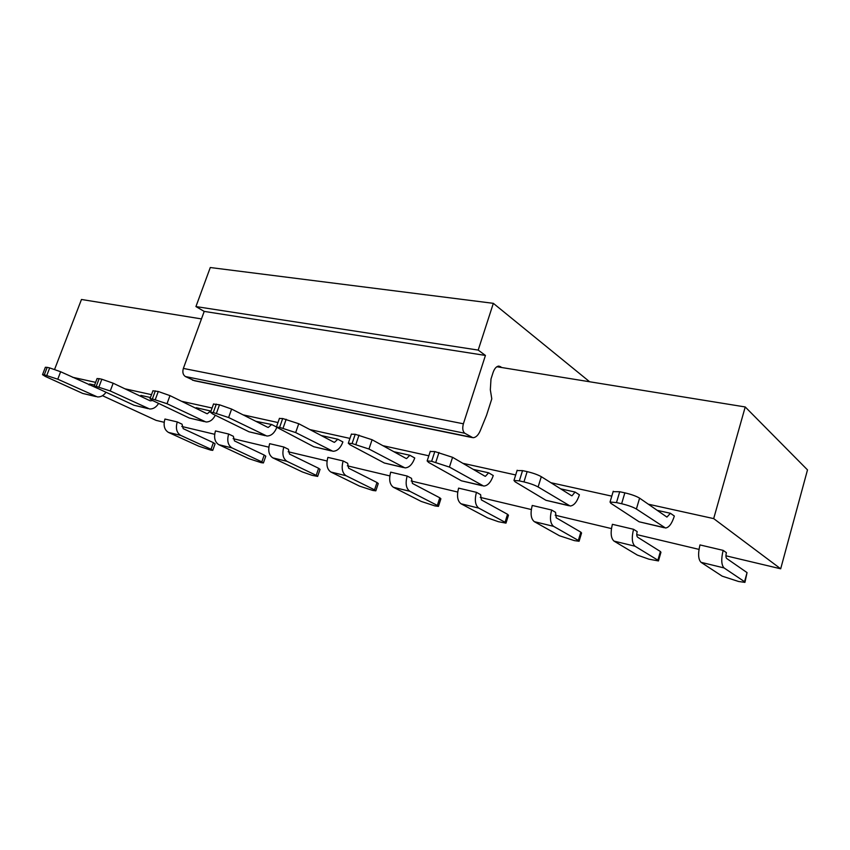 <?xml version="1.0" encoding="UTF-8"?>
<svg xmlns="http://www.w3.org/2000/svg" width="850" height="850" viewBox="0 0 850 850"><rect width="100%" height="100%" fill="white"/><g stroke="black" fill="none" stroke-linecap="round" stroke-linejoin="round"><path stroke-width="1.27" d="M471.75 437.484L194.554 380.768L185.396 376.539C182.973 374.871 182.293 372.162 183.356 368.422L204.212 311.408L195.936 306.574L210.279 267.527L493.34 303.333L478.199 350.094L485.435 355.438L463.388 423.789C462.219 428.272 462.687 431.428 464.801 433.256L472.887 437.718C475.798 437.612 478.252 435.296 480.239 430.759L486.551 415.278L491.789 398.862L490.333 389.799L490.992 379.015L493.074 372.502C494.53 368.411 496.485 366.265 498.929 366.084L501.797 367.54L496.868 366.743M589.624 381.756L493.34 303.333M195.936 306.574L478.199 350.094M204.212 311.408L485.435 355.438M713.681 518.606L745.227 406.959L807.5 469.891L780.683 568.799L713.681 518.606L648.338 504.199M102.499 395.696L156.092 420.368L164.167 422.291M181.783 426.477L214.667 434.286M233.102 438.674L268.823 447.164M288.139 451.754L327.048 460.998M347.342 465.821L389.821 475.915M411.188 480.994L457.693 492.044M480.239 497.399L531.314 509.543M555.167 515.206L611.447 528.583M636.756 534.597L698.997 549.387M725.932 555.794L780.683 568.799M201.461 318.909L81.473 299.476L54.612 369.357M611.787 496.145L550.906 482.715M515.695 474.959L462.836 463.303M428.836 455.802L382.851 445.666M349.945 438.409L309.889 429.579M277.982 422.546L243.047 414.842M212.086 408.021L181.602 401.296M151.502 394.666L124.918 388.801M95.636 382.351L72.463 377.241M745.227 406.959L501.797 367.54M233.367 436.294L228.65 434.031C226.812 440.64 227.928 445.272 231.986 447.908L261.832 461.869L264.212 455.058L234.462 440.906L233.367 436.294M261.832 461.869L263.415 462.942L261.014 462.623L248.816 458.639L218.843 444.699C214.763 442.074 213.637 437.484 215.464 430.929L228.65 434.031M374.563 489.855L375.838 490.843L372.736 490.429L359.571 486.136L330.884 472.026C326.984 469.328 325.986 464.44 327.898 457.385L343.145 460.966C341.233 468.095 342.21 473.014 346.078 475.734L374.563 489.855L376.996 482.513L348.617 468.18L347.65 463.271L343.145 460.966M480.601 494.647L476.436 492.331C474.438 500.055 475.224 505.314 478.773 508.109L505.059 522.251L507.535 514.293L481.376 499.896L480.601 494.647M505.059 522.251L505.994 523.133L498.451 521.719L487.634 517.926L461.019 503.774C457.417 501.001 456.609 495.784 458.596 488.134L476.436 492.331M657.889 560.192L658.452 560.936L648.911 559.173L637.372 555.093L614.008 541.099C610.874 538.263 610.332 532.663 612.393 524.312L633.558 529.295C631.486 537.742 631.975 543.384 635.046 546.221L657.889 560.192L660.397 551.512L637.681 537.242C636.661 536.276 636.501 534.406 637.192 531.611L633.558 529.295M89.091 384.965L89.601 383.977L94.605 385.092M195.925 408.308L196.191 407.703L210.981 411.081M337.811 439.237L334.486 442.34L333.795 442.138L298.743 423.725L295.672 432.576L332.902 451.276C337.206 451.201 340.542 448.088 342.901 441.936L337.811 439.237L321.236 435.54M488.623 472.802L485.424 476.308L484.787 476.106L452.572 457.311L449.427 467.075L483.671 486.062C487.688 485.828 490.886 482.322 493.276 475.554L488.623 472.802L473.269 469.391M670.416 513.283L666.931 517.087L639.593 498.142L636.395 509.022L665.518 528.02C669.014 527.553 671.957 523.558 674.347 516.035L670.416 513.283L657.188 510.329M575.078 492.054L571.997 495.784L571.391 495.592L541.301 476.68L538.114 486.965L570.138 506.016C573.931 505.676 577.023 501.936 579.413 494.817L575.078 492.054L560.649 488.846M409.859 455.271L406.587 458.564L405.918 458.362L372.087 439.737L368.974 449.023L404.929 467.893C409.105 467.744 412.377 464.451 414.757 458.001L409.859 455.271L393.805 451.701M255.839 421.303L271.649 424.501L276.452 426.955M140.505 396.217L140.898 395.399L150.45 397.524M744.547 581.708L744.929 582.378L738.565 581.485L722.171 576.151L701.048 562.328C698.222 559.47 697.871 553.669 699.975 544.924L723.148 550.375C721.034 559.226 721.342 565.091 724.072 567.938L744.547 581.708L747.054 572.613L726.707 558.503C725.804 557.547 725.709 555.592 726.399 552.659L723.148 550.375M555.56 512.337L551.639 510.021C549.599 518.096 550.247 523.536 553.584 526.352L578.34 540.441L580.837 532.142L556.208 517.778L555.56 512.337M578.34 540.441L579.084 541.259L574.388 540.621L559.459 535.755L534.299 521.645C530.899 518.84 530.209 513.442 532.238 505.453L551.639 510.021M411.527 478.337L407.161 476.032C405.206 483.448 406.098 488.538 409.828 491.289L437.336 505.431L439.79 497.803L412.399 483.416L411.527 478.337M437.336 505.431L438.441 506.377L434.902 505.909L421.196 501.426L393.422 487.284C389.661 484.543 388.748 479.496 390.692 472.154L407.161 476.032M316.211 475.362L317.645 476.404L312.141 475.352L302.26 471.899L272.839 457.874C268.844 455.207 267.782 450.468 269.652 443.679L283.815 447.004C281.934 453.868 282.986 458.639 286.96 461.316L316.211 475.362L318.623 468.297L289.467 454.049L288.437 449.289L283.815 447.004M182.038 424.171L177.257 421.94C175.451 428.315 176.619 432.809 180.742 435.402L211.034 449.257L213.393 442.68L183.186 428.655L182.038 424.171M211.034 449.257L212.755 450.362L210.619 450.086L198.857 446.229L168.459 432.416C164.326 429.824 163.157 425.372 164.942 419.039L177.257 421.94M95.816 396.567L82.769 393.454L45.273 376.401L42.521 374.669L44.306 374.808L47.175 367.359L49.682 367.912L60.637 371.748L57.779 379.206L97.378 396.918C100.746 397.152 103.626 395.601 106.027 392.254M60.637 371.748L99.524 389.236M152.936 390.798L158.27 391.499L169.979 395.622L206.593 413.525L207.315 413.727L210.694 410.933M204.34 421.6L189.274 418.019L152.394 400.435L150.004 398.756L152.363 398.937L155.337 390.862M169.979 395.622L167.014 403.707L205.87 421.961C209.738 422.089 212.893 419.858 215.326 415.246M331.436 450.936L313.82 446.749L276.399 427.093L279.608 427.359L282.689 418.519L298.743 423.725M482.311 485.754L461.412 480.803L428.581 462.4L427.157 460.934L431.641 461.306L434.807 451.562L452.572 457.311M664.339 527.754L639.126 521.794L610.842 503.285L610.034 502.021L616.484 502.584L619.714 491.736L624.846 492.851C631.391 494.392 636.299 496.166 639.593 498.142M568.862 505.718L545.955 500.299L515.1 481.801L513.974 480.431L519.329 480.888L522.527 470.624L527.149 471.623C533.088 473.036 537.806 474.725 541.301 476.68M403.506 467.564L384.349 463.016L350.019 444.773L348.309 443.233L352.091 443.541L355.215 434.276L372.087 439.737M213.509 404.047L219.491 404.791L231.625 409.073L267.58 427.242L268.292 427.444L271.649 424.501M265.285 435.668L249.018 431.8L212.723 413.971L210.534 412.324L213.276 412.547L216.314 404.101M231.625 409.073L228.607 417.531L266.783 436.018C271.012 436.039 274.316 433.266 276.696 427.688M148.028 408.606L134.024 405.269L96.751 387.951L94.169 386.24L96.22 386.399L99.142 378.654L101.851 379.238L113.167 383.212L110.256 390.979L149.568 408.967C153.17 409.158 156.188 407.309 158.61 403.399M113.167 383.212L150.216 400.839L152.692 400.573M264.212 455.058L265.784 456.163L263.436 462.868M376.996 482.513L378.261 483.533L375.87 490.737M507.535 514.293L508.459 515.217L506.037 522.984M660.397 551.512L660.949 552.287L658.516 560.713M45.358 367.306L47.175 367.359M57.779 379.206L44.306 374.808M167.014 403.707L152.363 398.937M295.672 432.576L279.608 427.359M279.406 418.466L282.689 418.519M430.228 451.52L434.807 451.562M449.427 467.075L431.641 461.306M613.116 491.683L619.714 491.736M636.395 509.022C633.091 507.078 628.161 505.314 621.626 503.731L616.484 502.584M517.055 470.571L522.527 470.624M538.114 486.965C534.608 485.042 529.89 483.363 523.951 481.918L519.329 480.888M368.974 449.023L352.091 443.541M351.358 434.223L355.215 434.276M228.607 417.531L213.276 412.547M97.059 378.59L99.142 378.654M110.256 390.979L96.22 386.399M747.054 572.613L745.004 582.112M580.837 532.142L581.57 532.992L579.148 541.078M439.79 497.803L440.895 498.78L438.483 506.249M318.623 468.297L320.046 469.37L317.677 476.319M213.393 442.68L215.093 443.817L212.776 450.309M185.396 376.539L464.801 433.256M463.388 423.789L183.356 368.422M192.472 380.173L471.038 437.134M497.888 366.244L500.661 366.69M218.843 444.699L231.986 447.908M330.884 472.026L346.078 475.734M461.019 503.774L478.773 508.109M614.008 541.099L635.046 546.221M95.232 396.323L82.769 393.454M203.766 421.366L189.274 418.019M330.884 450.691L313.82 446.749M481.812 485.499L461.412 480.803M663.914 527.51L639.126 521.794M568.395 505.474L545.955 500.299M402.974 467.319L384.349 463.016M264.722 435.423L249.018 431.8M147.443 408.372L134.024 405.269M701.048 562.328L724.072 567.938M534.299 521.645L553.584 526.352M393.422 487.284L409.828 491.289M272.839 457.874L286.96 461.316M168.459 432.416L180.742 435.402M49.682 367.912L46.814 375.371M158.27 391.499L155.295 399.596M286.163 419.273L283.071 428.134M438.983 452.476L435.816 462.241M624.846 492.851L621.626 503.731M527.149 471.623L523.951 481.918M359.019 435.104L355.895 444.391M219.491 404.791L216.463 413.259M101.851 379.238L98.919 387.005M45.379 367.243L42.521 374.669M152.968 390.703L150.004 398.756M279.469 418.306L276.399 427.093M430.312 451.254L427.157 460.934M613.254 491.247L610.034 502.021M517.172 470.231L513.974 480.431M351.433 434.021L348.309 443.233M213.552 403.92L210.534 412.324M97.091 378.516L94.169 386.24"/></g></svg>
